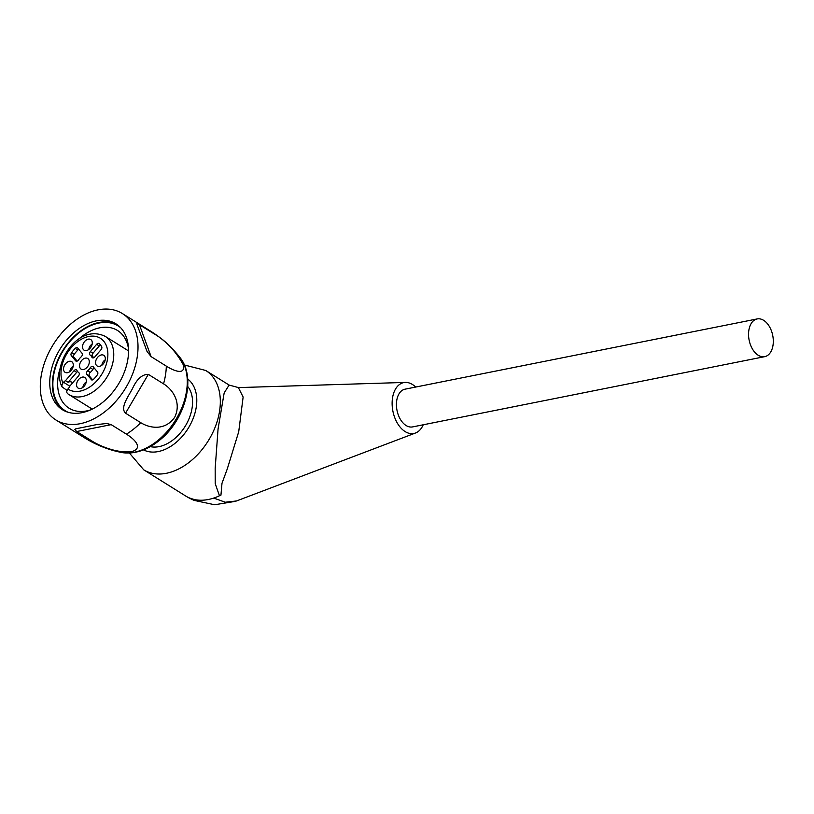 <?xml version="1.0" encoding="UTF-8"?>
<svg xmlns="http://www.w3.org/2000/svg" width="814" height="814" viewBox="0 0 814 814"><rect width="100%" height="100%" fill="white"/><g stroke="black" fill="none" stroke-linecap="round" stroke-linejoin="round"><path stroke-width="1.22" d="M238.37 387.596L243.132 397.039L238.716 431.746L227.279 468.915L221.998 483.262L220.94 495.166L220.248 495.421A16.728 11.254 -58 0 0 219.465 495.767A58.557 39.398 122 0 1 208.425 499.491A58.557 39.398 122 0 1 189.723 498.076L193.803 499.389M219.465 495.767L215.222 483.648L215.171 468.457L218.06 428.998L224.165 392.959L229.11 385.063L205.728 370.472A58.557 39.398 122 0 1 215.466 426.353A58.557 39.398 122 0 1 166.412 473.28A58.557 39.398 122 0 1 143.742 469.831L129.385 453.022M187.749 386.528A36.386 24.481 122 0 1 187.902 421.276A36.386 24.481 122 0 1 159.066 446.621A36.386 24.481 122 0 1 150.264 446.621M185.745 496.041A58.557 58.557 0 0 0 194.19 500.396L194.19 500.396A52.706 32.947 -101.3 0 1 189.723 498.076A58.557 39.398 -58 0 1 185.745 496.041L143.742 469.831M213.726 498.076L225.244 502.228L236.406 500.976M59.971 368.773A45.798 30.81 -58 0 0 69.058 408.201A45.798 30.81 -58 0 0 86.783 410.907A45.798 30.81 -58 0 0 90.425 409.961M128.51 348.911A45.798 30.81 -58 0 0 117.531 330.494A45.798 30.81 -58 0 0 78.134 339.672M76.72 431.522L91.951 441.025C100.763 446.632 118.122 453.449 131.705 451.617C143.264 448.321 135.409 439.753 126.424 434.147L111.192 424.643L106.715 423.483L96.612 424.613L75.804 428.815L74.715 429.466L76.72 431.522L111.192 424.643M140.761 422.69L125.539 413.197C119.892 407.773 128.185 396.744 132.499 388.573C136.854 379.059 142.124 374.318 148.321 374.359L163.543 383.852C172.578 389.285 181.858 402.564 174.654 417.328C165.008 430.962 149.766 428.296 140.761 422.69A62.739 42.206 -58 0 1 126.424 434.147M151.099 356.624L166.321 366.127C175.315 371.825 186.162 375.112 182.977 364.173C175.254 350.681 165.802 340.679 154.629 334.167L137.983 323.84L136.762 323.87L146.998 351.353L151.099 356.624L139.398 324.664M105.444 411.274A62.739 42.206 -58 0 0 122.354 313.532A62.739 42.206 -58 0 0 65.893 328.52A62.739 42.206 -58 0 0 55.942 419.993A62.739 42.206 -58 0 0 105.444 411.274M120.726 327.798A49.98 33.628 -58 0 0 63.248 350.6A49.98 33.628 -58 0 0 68.04 412.25M117.226 324.694A50.61 34.046 -58 0 0 62.892 350.376A50.61 34.046 -58 0 0 63.706 410.48M102.289 402.665A50.61 34.046 -58 0 0 115.934 323.83A50.61 34.046 -58 0 0 60.267 348.738A50.61 34.046 -58 0 0 62.363 409.696A50.61 34.046 -58 0 0 102.289 402.665M77.137 361.111L73.942 357.234A2.513 1.689 122 0 1 74.267 354.232A25.092 16.88 122 0 1 77.849 350.051A2.513 1.689 122 0 1 78.846 349.399M69.892 371.581A4.813 3.236 122 0 1 73.179 366.32M82.926 387.362A4.813 3.236 122 0 1 86.213 382.102M92.633 379.873L89.438 376.007A2.513 1.689 122 0 1 90.273 372.446A10.46 7.031 -58 0 0 92.867 369.414A2.513 1.689 122 0 1 94.343 368.162M101.903 365.201A4.813 3.236 122 0 1 105.189 359.93M93.844 357.722A10.46 7.031 -58 0 0 92.745 356.685A2.513 1.689 122 0 1 93 353.235L99.247 345.95A2.513 1.689 122 0 1 100.56 345.044M88.868 349.409A4.813 3.236 122 0 1 92.155 344.149M76.231 361.182L75.6 360.785A2.513 1.689 -58 0 0 75.885 361.04A2.513 1.689 -58 0 0 78.612 359.859A10.46 7.031 -58 0 1 81.207 356.827A2.513 1.689 -58 0 0 82.041 353.266L77.757 348.077A2.513 1.689 -58 0 0 77.472 347.832A2.513 1.689 -58 0 0 75.224 348.412L77.849 350.051M74.267 354.232L71.642 352.594A25.092 16.88 122 0 1 75.224 348.412M71.642 352.594A2.513 1.689 -58 0 0 71.317 355.596L73.942 357.234M75.6 360.785L71.317 355.596M67.531 372.7A6.278 4.223 122 0 1 65.72 372.619A6.278 4.223 122 0 1 64.835 364.774A6.278 4.223 122 0 1 72.273 362.108A6.278 4.223 122 0 1 72.599 368.132A6.278 4.223 122 0 1 67.531 372.7M74.054 370.675L76.679 372.313L68.111 382.315L65.486 380.677L74.054 370.675A2.513 1.689 -58 0 1 76.485 369.882A2.513 1.689 -58 0 1 76.954 370.421A10.46 7.031 -58 0 0 78.734 372.588A2.513 1.689 -58 0 1 78.48 376.027L69.912 386.029A5.647 3.795 -58 0 1 68.529 388.309L67.938 389C66.433 391.015 66.402 392.623 67.837 393.823A34.3 23.077 122 0 0 68.895 394.556L92.247 409.116M76.679 372.313A2.513 1.689 122 0 1 77.635 371.55M80.566 388.482A6.278 4.223 122 0 1 78.755 388.4A6.278 4.223 122 0 1 77.869 380.555A6.278 4.223 122 0 1 85.307 377.899A6.278 4.223 122 0 1 85.633 383.913A6.278 4.223 122 0 1 80.566 388.482M90.273 372.446L87.647 370.808A10.46 7.031 -58 0 0 90.242 367.775L92.867 369.414M87.647 370.808A2.513 1.689 -58 0 0 86.813 374.369L89.438 376.007M91.728 379.945L86.813 374.369M91.097 379.558A2.513 1.689 -58 0 0 91.382 379.802A2.513 1.689 -58 0 0 93.63 379.212A25.092 16.88 122 0 0 97.212 375.03A2.513 1.689 -58 0 0 97.538 372.029L93.254 366.839A2.513 1.689 -58 0 0 92.969 366.595A2.513 1.689 -58 0 0 90.242 367.775M99.542 366.32A6.278 4.223 122 0 1 97.731 366.239A6.278 4.223 122 0 1 96.856 358.384A6.278 4.223 122 0 1 104.284 355.728A6.278 4.223 122 0 1 104.609 361.742A6.278 4.223 122 0 1 99.542 366.32M93.061 357.926L91.901 357.204A10.46 7.031 -58 0 0 90.12 355.046L92.745 356.685M91.901 357.204A2.513 1.689 -58 0 0 92.369 357.753A2.513 1.689 -58 0 0 94.8 356.959L101.038 349.674A2.513 1.689 -58 0 0 101.658 346.611A25.092 16.88 122 0 0 99.196 343.63A2.513 1.689 -58 0 0 99.054 343.518A2.513 1.689 -58 0 0 96.622 344.312L99.247 345.95M93 353.235L90.374 351.607L96.622 344.312M90.374 351.607A2.513 1.689 -58 0 0 90.12 355.046M86.508 350.529A6.278 4.223 122 0 1 84.697 350.458A6.278 4.223 122 0 1 83.822 342.602A6.278 4.223 122 0 1 91.249 339.947A6.278 4.223 122 0 1 91.575 345.96A6.278 4.223 122 0 1 86.508 350.529M81.665 360.47A6.278 4.223 122 0 1 87.8 358.526A6.278 4.223 122 0 1 88.777 364.53A6.278 4.223 122 0 1 83.537 369.505A6.278 4.223 122 0 1 81.166 369.169A6.278 4.223 122 0 1 81.665 360.47M68.111 382.315A5.647 3.795 122 0 1 71.652 382.142A5.647 3.795 122 0 1 72.507 382.997M67.063 390.415L62.047 386.904L61.895 384.961L62.963 382.977A30.118 20.258 122 0 1 84.066 337.942A30.118 20.258 122 0 1 106.176 364.713A30.118 20.258 122 0 1 67.938 389M65.486 380.677A5.647 3.795 -58 0 0 63.553 382.275L62.963 382.977M415.7 387.047A25.926 16.209 78.7 0 0 405.413 382.417A25.926 16.209 78.7 0 0 392.531 397.893A25.926 16.209 78.7 0 0 405.118 431.573A25.926 16.209 78.7 0 0 415.506 433.007A25.926 16.209 78.7 0 0 423.229 424.786M763.664 320.34A19.241 12.027 -101.3 0 1 773.3 340.486A19.241 12.027 -101.3 0 1 764.692 356.664A19.241 12.027 -101.3 0 1 749.134 340.15A19.241 12.027 -101.3 0 1 757.162 318.935A19.241 12.027 -101.3 0 1 763.664 320.34M757.162 318.935L405.046 389.173A19.241 12.027 78.7 0 0 396.733 400.508A19.241 12.027 78.7 0 0 400.437 419.454A19.241 12.027 78.7 0 0 412.576 426.912L764.692 356.664M143.478 449.877A41.819 28.144 -58 0 0 158.292 451.556A41.819 28.144 -58 0 0 192.898 419.108A41.819 28.144 -58 0 0 187.688 379.019M163.543 383.852A62.739 42.206 -58 0 0 166.321 366.127M154.629 334.167A62.739 42.206 -58 0 0 150.712 331.227L122.354 313.532M55.942 419.993L84.3 437.678A62.739 42.206 -58 0 0 91.951 441.025M84.3 437.678C93.59 443.467 103.47 447.802 113.929 450.712L120.716 452.35A57.591 38.746 -58 0 0 157.387 440.862A57.591 38.746 -58 0 0 179.904 357.488C171.774 347.069 162.037 338.319 150.712 331.227M148.321 374.359L125.539 413.197M62.006 386.823C51.14 366.005 76.882 322.771 105.199 336.355A34.3 23.077 122 0 1 106.634 377.665A34.3 23.077 122 0 1 68.895 394.556L67.694 393.732M69.841 386.202L63.553 382.275M184.32 364.967L205.728 370.472M235.175 501.393L214.601 504.751L194.19 500.396M179.904 357.478C196.937 378.032 184.971 420.797 158.811 440.832C149.562 448.178 139.967 452.228 130.026 452.991L120.716 452.35M105.199 336.355L128.551 350.915M128.541 350.122L127.737 350.417M91.433 408.608L91.524 409.462M405.413 382.417L238.482 387.596M415.506 433.007L236.416 500.997M229.11 385.063L238.482 387.586"/></g></svg>

